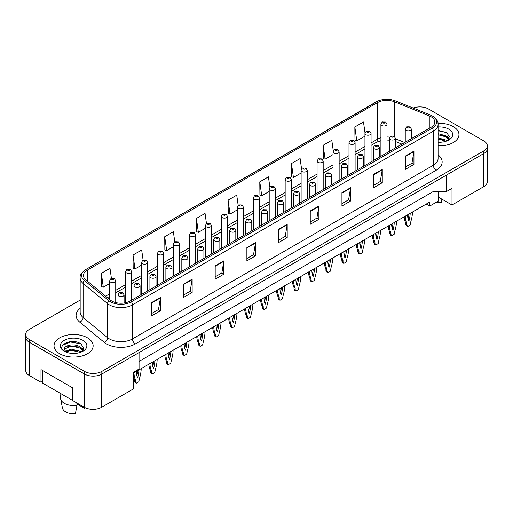 <?xml version="1.0" encoding="UTF-8"?>
<svg xmlns="http://www.w3.org/2000/svg" width="513" height="513" viewBox="0 0 513 513"><rect width="100%" height="100%" fill="white"/><g stroke="black" fill="none" stroke-linecap="round" stroke-linejoin="round"><path stroke-width="0.77" d="M438.314 191.682L438.314 197.082L451.998 204.982L483.682 186.694A12.222 7.054 0 0 0 487.267 181.705L487.267 149.392M25.733 337.984L25.733 370.521A12.222 7.054 0 0 0 29.318 375.51L40.982 382.249L40.982 369.61L72.666 387.899L72.666 400.538L84.331 407.277A12.222 7.054 0 0 0 101.619 407.277L133.303 388.982L133.303 372.355L139.061 369.027L139.061 352.559M40.982 382.249L42.483 381.383M133.303 373.182L429.676 202.071L429.676 206.066L426.22 204.071M139.061 361.376L432.985 191.682L432.985 182.865M432.985 191.682L446.239 191.682L446.239 175.215M26.682 339.984A12.222 7.054 0 0 0 29.318 342.248L84.331 374.015A12.222 7.054 0 0 0 88.262 375.535M446.239 191.682L451.998 188.354L451.998 204.982M438.314 197.082L438.314 201.077L429.676 206.066M453.235 126.602A19.552 11.286 0 0 0 437.987 123.325A19.552 11.286 0 0 1 453.235 126.602A19.552 11.286 0 0 1 458.962 134.586A19.552 11.286 0 0 0 453.235 126.602M87.415 337.81A19.552 11.286 0 0 0 66.106 335.361A19.552 11.286 0 0 0 54.038 345.794A19.552 11.286 0 0 0 59.764 353.778A19.552 11.286 0 0 0 81.073 356.221A19.552 11.286 0 0 0 93.142 345.794A19.552 11.286 0 0 0 87.415 337.81A19.552 11.286 0 0 0 66.106 335.361A19.552 11.286 0 0 0 54.038 345.794A19.552 11.286 0 0 0 59.764 353.778A19.552 11.286 0 0 0 81.073 356.221A19.552 11.286 0 0 0 93.142 345.794A19.552 11.286 0 0 0 87.415 337.81M430.997 116.695A13.037 7.528 180 0 1 434.819 122.017A13.037 7.528 180 0 1 430.997 127.333L130.161 301.022A13.037 7.528 180 0 1 110.263 300.015L85.78 279.829A13.037 7.528 180 0 1 83.427 275.513A13.037 7.528 180 0 1 87.242 270.191L377.594 102.555A13.037 7.528 180 0 1 394.292 101.715L429.259 115.848A13.037 7.528 180 0 1 430.997 116.695M432.299 115.944A14.871 8.586 0 0 0 430.311 114.983L395.343 100.843A14.871 8.586 0 0 0 395.177 100.779A14.871 8.586 0 0 0 378.453 100.779A14.871 8.586 0 0 0 376.298 101.805L85.947 269.44A14.871 8.586 0 0 0 84.279 280.438L108.762 300.624A14.871 8.586 0 0 0 131.456 301.772L432.299 128.083A14.871 8.586 0 0 0 432.299 115.944M80.163 300.086L29.228 329.493A12.222 7.054 0 0 0 25.65 334.482L25.65 337.144A12.222 7.054 0 0 0 29.228 342.133L84.536 374.067A12.222 7.054 0 0 0 101.818 374.067L483.772 153.547A12.222 7.054 0 0 0 487.35 148.558L487.35 145.897A12.222 7.054 0 0 0 483.772 140.908L428.464 108.974A12.222 7.054 0 0 0 413.164 108.051M151.822 302.452L151.822 315.758L160.466 310.769L160.466 297.463L151.822 302.452M151.822 313.398L158.479 309.557L160.428 297.906A3.258 1.879 -120 0 0 160.466 297.463M158.421 309.589L160.466 310.769M183.507 284.164L183.507 297.463L192.151 292.474L192.151 279.175L183.507 284.164M183.507 295.103L190.163 291.262L192.112 279.611A3.258 1.879 -120 0 0 192.151 279.175M190.105 291.294L192.151 292.474M215.191 265.869L215.191 279.175L223.835 274.186L223.835 260.88L215.191 265.869M215.191 276.808L221.847 272.967L223.803 261.322A3.258 1.879 -120 0 0 223.835 260.88M221.789 272.999L223.835 274.186M246.881 247.574L246.881 260.88L255.519 255.891L255.519 242.585L246.881 247.574M246.881 258.52L253.537 254.672L255.487 243.027A3.258 1.879 -120 0 0 255.519 242.585M253.473 254.711L255.519 255.891M405.308 156.106L405.308 169.412L413.946 164.423L413.946 151.117L405.308 156.106M405.308 167.052L411.965 163.211L413.914 151.559A3.258 1.879 -120 0 0 413.946 151.117M411.901 163.243L413.946 164.423M373.618 174.401L373.618 187.707L382.262 182.718L382.262 169.412L373.618 174.401M373.618 185.347L380.274 181.499L382.23 169.854A3.258 1.879 -120 0 0 382.262 169.412M380.216 181.538L382.262 182.718M341.934 192.696L341.934 205.995L350.578 201.006L350.578 187.707L341.934 192.696M341.934 203.635L348.59 199.794L350.539 188.149A3.258 1.879 -120 0 0 350.578 187.707M348.532 199.826L350.578 201.006M310.25 210.984L310.25 224.29L318.894 219.301L318.894 205.995L310.25 210.984M310.25 221.93L316.906 218.089L318.855 206.438A3.258 1.879 -120 0 0 318.894 205.995M316.848 218.121L318.894 219.301M278.565 229.279L278.565 242.585L287.203 237.596L287.203 224.29L278.565 229.279M278.565 240.225L285.222 236.384L287.171 224.732A3.258 1.879 -120 0 0 287.203 224.29M285.164 236.416L287.203 237.596M438.076 145.852A19.552 11.286 0 0 0 458.962 134.586A19.552 11.286 0 0 1 438.076 145.852M25.65 334.482A12.222 7.054 0 0 0 29.228 339.471L84.536 371.406A12.222 7.054 0 0 0 101.818 371.406L483.772 150.886A12.222 7.054 0 0 0 487.35 145.897M179.563 272.499L179.563 243.996A3.052 1.763 180 0 1 177.678 245.624A3.052 1.763 180 0 1 174.349 245.246A3.052 1.763 180 0 1 173.452 243.996L174.67 241.879A2.039 1.225 57.8 0 1 175.76 241.937A1.02 0.59 0 0 0 175.786 242.752A1.02 0.59 0 0 0 177.229 242.752A1.02 0.59 0 0 0 177.229 241.918A1.02 0.59 0 0 0 175.818 241.899A2.039 1.122 -117.9 0 0 174.869 241.764A2.039 1.122 -117.9 0 0 174.779 241.822L173.368 231.741L164.731 236.73L164.865 249.953M143.101 260.117L141.684 250.036L133.04 255.025L133.181 268.248M111.417 278.444L110 268.331L101.356 273.32L101.497 286.543M269.857 187.065L268.427 176.863L259.783 181.852L259.924 195.075M301.561 168.899L300.111 158.568L291.467 163.557L291.608 176.78M333.277 150.816L331.796 140.273L323.152 145.262L323.293 158.485M365.012 132.893L363.48 121.979L354.842 126.968L354.977 140.196M206.47 223.527L205.053 213.446L196.415 218.435L196.55 231.664M238.16 205.277L236.737 195.158L228.099 200.147L228.24 213.37M228.099 200.147L230.048 214.043L237.288 209.868M230.048 214.043L228.099 213.318M259.783 181.852L261.733 195.754L269.203 191.439M261.733 195.754L259.783 195.023M291.467 163.557L293.417 177.46L301.118 173.016M293.417 177.46L291.467 176.728M323.152 145.262L325.107 159.165L333.033 154.586M325.107 159.165L323.152 158.434M354.842 126.968L356.791 140.87L364.948 136.163M356.791 140.87L354.842 140.145M196.415 218.435L198.364 232.338L205.367 228.291M198.364 232.338L196.415 231.607M164.731 236.73L166.68 250.633L173.452 246.721M166.68 250.633L164.731 249.902M133.04 255.025L134.996 268.927L141.537 265.144M134.996 268.927L133.04 268.196M101.356 273.32L103.305 287.216L109.622 283.574M103.305 287.216L101.356 286.491M411.355 138.677L411.355 129.064A3.052 1.763 180 0 1 409.47 130.693A3.052 1.763 180 0 1 406.142 130.315A3.052 1.763 180 0 1 405.244 129.064L406.463 126.942A2.039 1.225 57.8 0 1 407.553 127.006A1.02 0.59 0 0 0 407.579 127.82A1.02 0.59 0 0 0 409.021 127.82A1.02 0.59 0 0 0 409.021 126.987A1.02 0.59 0 0 0 407.611 126.968L408.027 127.23M407.611 126.968A2.039 1.122 -117.9 0 0 406.662 126.833A2.039 1.122 -117.9 0 0 406.572 126.891M408.002 127.564L407.553 127.006M408.015 127.57L408.002 127.243M405.283 216.159A27.093 15.64 120 0 0 406.86 223.681L406.86 225.021L407.668 226.554L410.086 225.156L410.894 221.353A27.093 15.64 120 0 0 412.478 212.004M407.585 214.825A23.829 13.761 120 0 0 408.88 221.193A23.829 13.761 120 0 0 410.169 213.337M404.18 216.794A27.093 15.64 120 0 0 405.712 223.014L405.712 224.361L406.514 225.887L407.668 226.554M408.13 219.057A23.829 13.761 120 0 0 408.957 214.036M406.86 223.681L405.712 223.014M406.86 225.021L405.712 224.361M387.02 152.727L387.02 124.223A3.052 1.763 180 0 1 385.128 125.858A3.052 1.763 180 0 1 381.8 125.473A3.052 1.763 180 0 1 380.909 124.223L382.127 122.107A2.039 1.225 57.8 0 1 383.211 122.165A1.02 0.59 0 0 0 383.243 122.979A1.02 0.59 0 0 0 384.679 122.979A1.02 0.59 0 0 0 384.679 122.145A1.02 0.59 0 0 0 383.275 122.132L384.372 122.562L383.673 122.729L383.211 122.165M383.686 122.735L383.686 122.389M383.275 122.132A2.039 1.122 -117.9 0 0 382.32 121.991A2.039 1.122 -117.9 0 0 382.23 122.049M383.673 122.729L383.66 122.402M395.401 147.891L395.401 138.279A3.052 1.763 180 0 1 393.516 139.908A3.052 1.763 180 0 1 390.181 139.523A3.052 1.763 180 0 1 389.29 138.279L390.508 136.157A2.039 1.225 57.8 0 1 391.592 136.221A1.02 0.59 0 0 0 391.624 137.029A1.02 0.59 0 0 0 393.067 137.029A1.02 0.59 0 0 0 393.067 136.202A1.02 0.59 0 0 0 391.656 136.182L392.067 136.445M391.656 136.182A2.039 1.122 -117.9 0 0 390.701 136.048A2.039 1.122 -117.9 0 0 390.611 136.105M392.041 136.772L391.592 136.221M392.054 136.785L392.041 136.458M389.322 225.374A27.093 15.64 120 0 0 390.906 232.896L390.906 234.236L391.708 235.768L394.131 234.37L394.939 230.568A27.093 15.64 120 0 0 396.517 221.218M391.624 224.04A23.829 13.761 120 0 0 392.92 230.408A23.829 13.761 120 0 0 394.215 222.546M388.226 226.002A27.093 15.64 120 0 0 389.752 232.229L389.752 233.569L390.56 235.101L391.708 235.768M392.169 228.272A23.829 13.761 120 0 0 392.996 223.251M390.906 232.896L389.752 232.229M390.906 234.236L389.752 233.569M379.44 157.106L379.44 147.494A3.052 1.763 180 0 1 377.555 149.123A3.052 1.763 180 0 1 374.227 148.738A3.052 1.763 180 0 1 373.329 147.494L374.548 145.371A2.039 1.225 57.8 0 1 375.638 145.429A1.02 0.59 0 0 0 375.663 146.243A1.02 0.59 0 0 0 377.106 146.243A1.02 0.59 0 0 0 377.106 145.416A1.02 0.59 0 0 0 375.696 145.397L376.792 145.827L376.1 145.993L375.638 145.429M376.112 146L376.112 145.654M375.696 145.397A2.039 1.122 -117.9 0 0 374.746 145.256A2.039 1.122 -117.9 0 0 374.657 145.314M376.1 145.993L376.087 145.673M373.361 234.582A27.093 15.64 120 0 0 374.945 242.11L374.945 243.451L375.753 244.983L378.171 243.585L378.979 239.776A27.093 15.64 120 0 0 380.563 230.433M375.67 233.255A23.829 13.761 120 0 0 376.965 239.622A23.829 13.761 120 0 0 378.254 231.761M372.265 235.217A27.093 15.64 120 0 0 373.791 241.443L373.791 242.784L374.599 244.316L375.753 244.983M376.215 237.487A23.829 13.761 120 0 0 377.042 232.46M374.945 242.11L373.791 241.443M374.945 243.451L373.791 242.784M363.486 166.315L363.486 156.702A3.052 1.763 180 0 1 361.594 158.337A3.052 1.763 180 0 1 358.266 157.953A3.052 1.763 180 0 1 357.375 156.702L358.593 154.586A2.039 1.225 57.8 0 1 359.677 154.644A1.02 0.59 0 0 0 359.709 155.458A1.02 0.59 0 0 0 361.146 155.458A1.02 0.59 0 0 0 361.146 154.625A1.02 0.59 0 0 0 359.741 154.612L360.838 155.041L360.139 155.208L359.677 154.644M360.152 155.215L360.152 154.868M359.741 154.612A2.039 1.122 -117.9 0 0 358.786 154.471A2.039 1.122 -117.9 0 0 358.696 154.528M360.139 155.208L360.126 154.881M357.407 243.797A27.093 15.64 120 0 0 358.991 251.319L358.991 252.665L359.793 254.191L362.216 252.794L363.018 248.991A27.093 15.64 120 0 0 364.602 239.642M359.709 242.469A23.829 13.761 120 0 0 361.005 248.831A23.829 13.761 120 0 0 362.3 240.975M356.311 244.432A27.093 15.64 120 0 0 357.837 250.658L357.837 251.998L358.645 253.531L359.793 254.191M360.254 246.702A23.829 13.761 120 0 0 361.081 241.674M358.991 251.319L357.837 250.658M358.991 252.665L357.837 251.998M347.525 175.529L347.525 165.917A3.052 1.763 180 0 1 345.64 167.546A3.052 1.763 180 0 1 342.312 167.167A3.052 1.763 180 0 1 341.414 165.917L342.633 163.801A2.039 1.225 57.8 0 1 343.716 163.859A1.02 0.59 0 0 0 343.748 164.673A1.02 0.59 0 0 0 345.191 164.673A1.02 0.59 0 0 0 345.191 163.839A1.02 0.59 0 0 0 343.781 163.82L344.197 164.083M343.781 163.82A2.039 1.122 -117.9 0 0 342.831 163.685A2.039 1.122 -117.9 0 0 342.742 163.743M344.172 164.416L343.716 163.859M344.185 164.423L344.172 164.096M341.446 253.012A27.093 15.64 120 0 0 343.03 260.533L343.03 261.874L343.838 263.406L346.256 262.008L347.064 258.206A27.093 15.64 120 0 0 348.641 248.856M343.755 251.678A23.829 13.761 120 0 0 345.044 258.045A23.829 13.761 120 0 0 346.339 250.19M340.35 253.646A27.093 15.64 120 0 0 341.876 259.867L341.876 261.213L342.684 262.739L343.838 263.406M344.3 255.916A23.829 13.761 120 0 0 345.127 250.889M343.03 260.533L341.876 259.867M343.03 261.874L341.876 261.213M438.076 142.107L440.289 142.242M438.076 137.882L445.925 140.017L447.003 140.883M438.076 138.94L446.118 141.21M438.076 133.662L445.925 135.791L448.567 139.446M438.076 134.714L445.925 136.849L448.362 139.722M438.076 142.216A13.28 7.669 0 0 0 448.804 140.011A13.28 7.669 0 0 0 448.804 129.167A13.28 7.669 0 0 0 438.076 126.955M447.317 140.748L449.394 136.663L446.765 132.7L438.076 130.321M438.076 130.732L446.586 132.578M438.076 134.957L443.642 135.682M447.657 137.401L449.106 138.465M438.076 139.183L443.642 139.908M446.554 136.259L449.247 138.061M436.172 202.314A11.203 6.47 0 0 0 441.244 202.5L441.873 199.14M60.842 393.644L60.566 397.716A13.037 7.528 0 0 0 60.637 398.87L62.458 408.059A11.203 6.47 0 0 0 65.67 411.901A11.203 6.47 0 0 0 75.424 413.709L76.963 405.283L76.835 402.949M60.637 398.87A13.037 7.528 0 0 0 64.369 403.333A13.037 7.528 0 0 0 76.963 405.283M71.365 353.354L74.468 353.444M65.273 351.405L71.204 349.141L80.099 351.219L81.176 352.085M65.818 351.976L71.204 350.199L80.297 352.412M64.382 349.173L65.901 352.046M64.394 349.43C63.445 345.345 74.661 342.934 80.099 347L82.747 350.655M64.439 349.712L64.696 349.026L71.204 345.974L80.099 348.051L82.535 350.924M81.496 351.956L83.574 347.872L80.939 343.902C71.634 337.208 55.051 346.025 64.625 351.443L65.1 351.732M82.984 340.369A13.28 7.669 0 0 0 64.196 340.369A13.28 7.669 0 0 0 64.196 351.213A13.28 7.669 0 0 0 82.984 351.213A13.28 7.669 0 0 0 82.984 340.369M76.886 403.911L84.639 408.386A11.203 6.47 0 0 0 84.722 408.059L84.825 407.54M84.799 407.534L84.639 408.386M66.106 352.316L64.42 349.597M62.682 345.23L70.48 342.036L80.759 343.787M67.556 346.788L70.48 346.262L77.822 346.891M81.836 348.603L83.286 349.667M67.556 351.014L70.48 350.482L77.822 351.116M80.733 347.468L83.427 349.263M72.666 400.473L42.483 383.044L42.483 370.469M371.059 161.941L371.059 133.438A3.052 1.763 180 0 1 369.174 135.066A3.052 1.763 180 0 1 365.846 134.688A3.052 1.763 180 0 1 364.948 133.438L366.167 131.322A2.039 1.225 57.8 0 1 367.25 131.379A1.02 0.59 0 0 0 367.282 132.194A1.02 0.59 0 0 0 368.725 132.194A1.02 0.59 0 0 0 368.725 131.36A1.02 0.59 0 0 0 367.314 131.341L367.731 131.604M367.314 131.341A2.039 1.122 -117.9 0 0 366.365 131.206A2.039 1.122 -117.9 0 0 366.276 131.264M367.706 131.937L367.25 131.379M367.718 131.944L367.706 131.617M355.099 171.156L355.099 142.652A3.052 1.763 180 0 1 353.213 144.281A3.052 1.763 180 0 1 349.885 143.903A3.052 1.763 180 0 1 348.987 142.652L350.212 140.53A2.039 1.225 57.8 0 1 351.296 140.594A1.02 0.59 0 0 0 351.328 141.402A1.02 0.59 0 0 0 352.764 141.402A1.02 0.59 0 0 0 352.764 140.575A1.02 0.59 0 0 0 351.36 140.556L352.45 140.992L351.758 141.158L351.296 140.594M351.36 140.556A2.039 1.122 -117.9 0 0 350.405 140.421A2.039 1.122 -117.9 0 0 350.315 140.479M339.144 180.371L339.144 151.867A3.052 1.763 180 0 1 337.259 153.496A3.052 1.763 180 0 1 333.925 153.111A3.052 1.763 180 0 1 333.033 151.867L334.252 149.745A2.039 1.225 57.8 0 1 335.335 149.802A1.02 0.59 0 0 0 335.367 150.617A1.02 0.59 0 0 0 336.81 150.617A1.02 0.59 0 0 0 336.81 149.79A1.02 0.59 0 0 0 335.399 149.77L336.496 150.2L335.797 150.367L335.335 149.802M335.81 150.373L335.81 150.027M335.399 149.77A2.039 1.122 -117.9 0 0 334.45 149.629A2.039 1.122 -117.9 0 0 334.361 149.687M335.797 150.367L335.791 150.046M331.565 184.744L331.565 175.132A3.052 1.763 180 0 1 329.679 176.761A3.052 1.763 180 0 1 326.351 176.376A3.052 1.763 180 0 1 325.46 175.132L326.678 173.009A2.039 1.225 57.8 0 1 327.762 173.073A1.02 0.59 0 0 0 327.794 173.881A1.02 0.59 0 0 0 329.231 173.881A1.02 0.59 0 0 0 329.231 173.054A1.02 0.59 0 0 0 327.826 173.035L328.923 173.471L328.224 173.638L327.762 173.073M327.826 173.035A2.039 1.122 -117.9 0 0 326.871 172.9A2.039 1.122 -117.9 0 0 326.781 172.958M325.492 262.226A27.093 15.64 120 0 0 327.07 269.748L327.07 271.088L327.878 272.621L330.301 271.223L331.103 267.42A27.093 15.64 120 0 0 332.687 258.071M327.794 260.893A23.829 13.761 120 0 0 329.09 267.26A23.829 13.761 120 0 0 330.378 259.398M324.389 262.861A27.093 15.64 120 0 0 325.922 269.081L325.922 270.428L326.723 271.954L327.878 272.621M328.339 265.125A23.829 13.761 120 0 0 329.166 260.104M327.07 269.748L325.922 269.081M327.07 271.088L325.922 270.428M315.61 193.959L315.61 184.347A3.052 1.763 180 0 1 313.725 185.975A3.052 1.763 180 0 1 310.397 185.591A3.052 1.763 180 0 1 309.499 184.347L310.718 182.224A2.039 1.225 57.8 0 1 311.801 182.282A1.02 0.59 0 0 0 311.833 183.096A1.02 0.59 0 0 0 313.276 183.096A1.02 0.59 0 0 0 313.276 182.269A1.02 0.59 0 0 0 311.866 182.25L312.962 182.679L312.263 182.846L311.801 182.282M312.276 182.852L312.276 182.506M311.866 182.25A2.039 1.122 -117.9 0 0 310.916 182.109A2.039 1.122 -117.9 0 0 310.827 182.166M312.263 182.846L312.257 182.525M309.531 271.435A27.093 15.64 120 0 0 311.115 278.963L311.115 280.303L311.917 281.836L314.341 280.438L315.149 276.629A27.093 15.64 120 0 0 316.726 267.286M311.84 270.107A23.829 13.761 120 0 0 313.129 276.475A23.829 13.761 120 0 0 314.424 268.613M308.435 272.07A27.093 15.64 120 0 0 309.961 278.296L309.961 279.636L310.769 281.169L311.917 281.836M312.379 274.34A23.829 13.761 120 0 0 313.212 269.312M311.115 278.963L309.961 278.296M311.115 280.303L309.961 279.636M299.65 203.167L299.65 193.555A3.052 1.763 180 0 1 297.764 195.19A3.052 1.763 180 0 1 294.436 194.805A3.052 1.763 180 0 1 293.539 193.555L294.757 191.439A2.039 1.225 57.8 0 1 295.847 191.496A1.02 0.59 0 0 0 295.879 192.311A1.02 0.59 0 0 0 297.316 192.311A1.02 0.59 0 0 0 297.316 191.477A1.02 0.59 0 0 0 295.911 191.464L296.322 191.721M295.911 191.464A2.039 1.122 -117.9 0 0 294.956 191.323A2.039 1.122 -117.9 0 0 294.866 191.381M296.296 192.054L295.847 191.496M296.309 192.061L296.296 191.734M293.577 280.649A27.093 15.64 120 0 0 295.155 288.171L295.155 289.518L295.963 291.044L298.38 289.646L299.188 285.844A27.093 15.64 120 0 0 300.772 276.494M295.879 279.322A23.829 13.761 120 0 0 297.174 285.683A23.829 13.761 120 0 0 298.463 277.828M292.474 281.284A27.093 15.64 120 0 0 294.007 287.511L294.007 288.851L294.808 290.384L295.963 291.044M296.424 283.554A23.829 13.761 120 0 0 297.251 278.527M295.155 288.171L294.007 287.511M295.155 289.518L294.007 288.851M323.184 189.579L323.184 161.082A3.052 1.763 180 0 1 321.298 162.711A3.052 1.763 180 0 1 317.97 162.326A3.052 1.763 180 0 1 317.072 161.082L318.291 158.959A2.039 1.225 57.8 0 1 319.381 159.017A1.02 0.59 0 0 0 319.413 159.832A1.02 0.59 0 0 0 320.849 159.832A1.02 0.59 0 0 0 320.849 158.998A1.02 0.59 0 0 0 319.445 158.985L319.856 159.242M319.445 158.985A2.039 1.122 -117.9 0 0 318.49 158.844A2.039 1.122 -117.9 0 0 318.4 158.902M319.83 159.575L319.381 159.017M319.843 159.581L319.83 159.254M307.229 198.794L307.229 170.29A3.052 1.763 180 0 1 305.344 171.919A3.052 1.763 180 0 1 302.01 171.541A3.052 1.763 180 0 1 301.118 170.29L302.337 168.174A2.039 1.225 57.8 0 1 303.42 168.232A1.02 0.59 0 0 0 303.452 169.046A1.02 0.59 0 0 0 304.895 169.046A1.02 0.59 0 0 0 304.895 168.213A1.02 0.59 0 0 0 303.484 168.193L303.895 168.456M303.484 168.193A2.039 1.122 -117.9 0 0 302.529 168.059A2.039 1.122 -117.9 0 0 302.439 168.117M303.869 168.79L303.42 168.232M303.882 168.796L303.869 168.469M291.269 208.009L291.269 179.505A3.052 1.763 180 0 1 289.383 181.134A3.052 1.763 180 0 1 286.055 180.756A3.052 1.763 180 0 1 285.157 179.505L286.376 177.383A2.039 1.225 57.8 0 1 287.466 177.447A1.02 0.59 0 0 0 287.492 178.261A1.02 0.59 0 0 0 288.934 178.261A1.02 0.59 0 0 0 288.934 177.427A1.02 0.59 0 0 0 287.524 177.408L288.62 177.844L287.928 178.011L287.466 177.447M287.94 178.017L287.94 177.671M287.524 177.408A2.039 1.122 -117.9 0 0 286.575 177.274A2.039 1.122 -117.9 0 0 286.485 177.331M287.928 178.011L287.915 177.684M283.695 212.382L283.695 202.77A3.052 1.763 180 0 1 281.81 204.398A3.052 1.763 180 0 1 278.476 204.02A3.052 1.763 180 0 1 277.584 202.77L278.803 200.654A2.039 1.225 57.8 0 1 279.886 200.711A1.02 0.59 0 0 0 279.918 201.526A1.02 0.59 0 0 0 281.361 201.526A1.02 0.59 0 0 0 281.361 200.692A1.02 0.59 0 0 0 279.951 200.673L280.361 200.936M279.951 200.673A2.039 1.122 -117.9 0 0 278.995 200.538A2.039 1.122 -117.9 0 0 278.905 200.596M280.335 201.269L279.886 200.711M280.348 201.276L280.335 200.949M277.616 289.864A27.093 15.64 120 0 0 279.2 297.386L279.2 298.733L280.002 300.259L282.426 298.861L283.234 295.058A27.093 15.64 120 0 0 284.811 285.709M279.918 288.53A23.829 13.761 120 0 0 281.214 294.898A23.829 13.761 120 0 0 282.509 287.043M276.52 290.499A27.093 15.64 120 0 0 278.046 296.719L278.046 298.066L278.854 299.592L280.002 300.259M280.464 292.769A23.829 13.761 120 0 0 281.297 287.742M279.2 297.386L278.046 296.719M279.2 298.733L278.046 298.066M267.735 221.597L267.735 211.984A3.052 1.763 180 0 1 265.849 213.613A3.052 1.763 180 0 1 262.521 213.235A3.052 1.763 180 0 1 261.624 211.984L262.842 209.862A2.039 1.225 57.8 0 1 263.932 209.926A1.02 0.59 0 0 0 263.958 210.734A1.02 0.59 0 0 0 265.401 210.734A1.02 0.59 0 0 0 265.401 209.907A1.02 0.59 0 0 0 263.99 209.888L265.086 210.324L264.394 210.49L263.932 209.926M264.407 210.497L264.407 210.15M263.99 209.888A2.039 1.122 -117.9 0 0 263.041 209.753A2.039 1.122 -117.9 0 0 262.951 209.811M264.394 210.49L264.381 210.163M261.656 299.079A27.093 15.64 120 0 0 263.24 306.601L263.24 307.941L264.048 309.474L266.465 308.076L267.273 304.273A27.093 15.64 120 0 0 268.857 294.924M263.964 297.745A23.829 13.761 120 0 0 265.259 304.113A23.829 13.761 120 0 0 266.548 296.251M260.559 299.714A27.093 15.64 120 0 0 262.085 305.934L262.085 307.281L262.893 308.807L264.048 309.474M264.509 301.977A23.829 13.761 120 0 0 265.336 296.956M263.24 306.601L262.085 305.934M263.24 307.941L262.085 307.281M251.78 230.812L251.78 221.199A3.052 1.763 180 0 1 249.889 222.828A3.052 1.763 180 0 1 246.561 222.443A3.052 1.763 180 0 1 245.669 221.199L246.888 219.077A2.039 1.225 57.8 0 1 247.971 219.134A1.02 0.59 0 0 0 248.003 219.949A1.02 0.59 0 0 0 249.44 219.949A1.02 0.59 0 0 0 249.44 219.122A1.02 0.59 0 0 0 248.036 219.102L249.132 219.532L248.433 219.699L247.971 219.134M248.446 219.705L248.446 219.359M248.036 219.102A2.039 1.122 -117.9 0 0 247.08 218.961A2.039 1.122 -117.9 0 0 246.99 219.019M248.433 219.699L248.42 219.378M245.701 308.287A27.093 15.64 120 0 0 247.285 315.816L247.285 317.156L248.087 318.688L250.511 317.291L251.312 313.488A27.093 15.64 120 0 0 252.896 304.138M248.003 306.96A23.829 13.761 120 0 0 249.299 313.328A23.829 13.761 120 0 0 250.594 305.466M244.605 308.922A27.093 15.64 120 0 0 246.131 315.149L246.131 316.489L246.939 318.022L248.087 318.688M248.549 311.192A23.829 13.761 120 0 0 249.376 306.165M247.285 315.816L246.131 315.149M247.285 317.156L246.131 316.489M235.82 240.02L235.82 230.414A3.052 1.763 180 0 1 233.934 232.043A3.052 1.763 180 0 1 230.606 231.658A3.052 1.763 180 0 1 229.709 230.414L230.927 228.291A2.039 1.225 57.8 0 1 232.017 228.349A1.02 0.59 0 0 0 232.043 229.164A1.02 0.59 0 0 0 233.486 229.164A1.02 0.59 0 0 0 233.486 228.33A1.02 0.59 0 0 0 232.075 228.317L232.492 228.574M232.075 228.317A2.039 1.122 -117.9 0 0 231.126 228.176A2.039 1.122 -117.9 0 0 231.036 228.234M232.466 228.907L232.017 228.349M232.479 228.913L232.466 228.586M229.741 317.502A27.093 15.64 120 0 0 231.325 325.024L231.325 326.371L232.132 327.897L234.55 326.505L235.358 322.696A27.093 15.64 120 0 0 236.942 313.347M232.049 316.175A23.829 13.761 120 0 0 233.338 322.536A23.829 13.761 120 0 0 234.633 314.681M228.644 318.137A27.093 15.64 120 0 0 230.17 324.363L230.17 325.704L230.978 327.236L232.132 327.897M232.594 320.407A23.829 13.761 120 0 0 233.421 315.38M231.325 325.024L230.17 324.363M231.325 326.371L230.17 325.704M219.859 249.235L219.859 239.622A3.052 1.763 180 0 1 217.974 241.251A3.052 1.763 180 0 1 214.646 240.873A3.052 1.763 180 0 1 213.754 239.622L214.973 237.506A2.039 1.225 57.8 0 1 216.056 237.564A1.02 0.59 0 0 0 216.088 238.378A1.02 0.59 0 0 0 217.525 238.378A1.02 0.59 0 0 0 217.525 237.545A1.02 0.59 0 0 0 216.12 237.525L216.531 237.788M216.12 237.525A2.039 1.122 -117.9 0 0 215.165 237.391A2.039 1.122 -117.9 0 0 215.075 237.448M216.505 237.801L216.056 237.564M213.786 326.717A27.093 15.64 120 0 0 215.364 334.239L215.364 335.585L216.172 337.112L218.596 335.714L219.397 331.911A27.093 15.64 120 0 0 220.981 322.562M216.088 325.383A23.829 13.761 120 0 0 217.384 331.751A23.829 13.761 120 0 0 218.679 323.895M212.69 327.352A27.093 15.64 120 0 0 214.216 333.572L214.216 334.918L215.018 336.445L216.172 337.112M216.633 329.622A23.829 13.761 120 0 0 217.461 324.594M215.364 334.239L214.216 333.572M215.364 335.585L214.216 334.918M275.314 217.223L275.314 188.72A3.052 1.763 180 0 1 273.423 190.349A3.052 1.763 180 0 1 270.094 189.964A3.052 1.763 180 0 1 269.203 188.72L270.422 186.597A2.039 1.225 57.8 0 1 271.505 186.661A1.02 0.59 0 0 0 271.537 187.469A1.02 0.59 0 0 0 272.974 187.469A1.02 0.59 0 0 0 272.974 186.642A1.02 0.59 0 0 0 271.569 186.623L272.666 187.053L271.967 187.219L271.505 186.661M271.98 187.226L271.98 186.879M271.569 186.623A2.039 1.122 -117.9 0 0 270.614 186.482A2.039 1.122 -117.9 0 0 270.524 186.54M271.967 187.219L271.954 186.899M259.354 226.438L259.354 197.935A3.052 1.763 180 0 1 257.468 199.563A3.052 1.763 180 0 1 254.14 199.179A3.052 1.763 180 0 1 253.242 197.935L254.461 195.812A2.039 1.225 57.8 0 1 255.545 195.87A1.02 0.59 0 0 0 255.577 196.684A1.02 0.59 0 0 0 257.019 196.684A1.02 0.59 0 0 0 257.019 195.851A1.02 0.59 0 0 0 255.609 195.838L256.025 196.094M255.609 195.838A2.039 1.122 -117.9 0 0 254.66 195.697A2.039 1.122 -117.9 0 0 254.57 195.754M256 196.428L255.545 195.87M256.013 196.434L256 196.107M243.393 235.647L243.393 207.143A3.052 1.763 180 0 1 241.508 208.772A3.052 1.763 180 0 1 238.179 208.393A3.052 1.763 180 0 1 237.288 207.143L238.507 205.027A2.039 1.225 57.8 0 1 239.59 205.085A1.02 0.59 0 0 0 239.622 205.899A1.02 0.59 0 0 0 241.059 205.899A1.02 0.59 0 0 0 241.059 205.065A1.02 0.59 0 0 0 239.654 205.046L240.065 205.309M239.654 205.046A2.039 1.122 -117.9 0 0 238.699 204.911A2.039 1.122 -117.9 0 0 238.609 204.969M240.039 205.322L239.59 205.085M227.439 244.861L227.439 216.358A3.052 1.763 180 0 1 225.553 217.987A3.052 1.763 180 0 1 222.225 217.608A3.052 1.763 180 0 1 221.327 216.358L222.546 214.235A2.039 1.225 57.8 0 1 223.63 214.299A1.02 0.59 0 0 0 223.662 215.114A1.02 0.59 0 0 0 225.104 215.114A1.02 0.59 0 0 0 225.104 214.28A1.02 0.59 0 0 0 223.694 214.261L224.79 214.697L224.098 214.864L223.63 214.299M224.11 214.87L224.11 214.524M223.694 214.261A2.039 1.122 -117.9 0 0 222.745 214.126A2.039 1.122 -117.9 0 0 222.655 214.184M224.098 214.864L224.085 214.537M211.478 254.076L211.478 225.573A3.052 1.763 180 0 1 209.593 227.201A3.052 1.763 180 0 1 206.264 226.817A3.052 1.763 180 0 1 205.367 225.573L206.585 223.45A2.039 1.225 57.8 0 1 207.675 223.514A1.02 0.59 0 0 0 207.707 224.322A1.02 0.59 0 0 0 209.144 224.322A1.02 0.59 0 0 0 209.144 223.495A1.02 0.59 0 0 0 207.739 223.476L208.15 223.732M207.739 223.476A2.039 1.122 -117.9 0 0 206.784 223.335A2.039 1.122 -117.9 0 0 206.694 223.392M208.124 224.066L207.675 223.514M208.137 224.072L208.124 223.751M203.905 258.449L203.905 248.837A3.052 1.763 180 0 1 202.019 250.466A3.052 1.763 180 0 1 198.691 250.088A3.052 1.763 180 0 1 197.794 248.837L199.012 246.715A2.039 1.225 57.8 0 1 200.096 246.779A1.02 0.59 0 0 0 200.128 247.593A1.02 0.59 0 0 0 201.571 247.593A1.02 0.59 0 0 0 201.571 246.759A1.02 0.59 0 0 0 200.16 246.74L201.256 247.176L200.564 247.343L200.096 246.779M200.577 247.349L200.577 247.003M200.16 246.74A2.039 1.122 -117.9 0 0 199.211 246.606A2.039 1.122 -117.9 0 0 199.121 246.663M200.564 247.343L200.551 247.016M197.826 335.932A27.093 15.64 120 0 0 199.41 343.454L199.41 344.794L200.217 346.326L202.635 344.928L203.443 341.126A27.093 15.64 120 0 0 205.02 331.776M200.134 334.598A23.829 13.761 120 0 0 201.423 340.965A23.829 13.761 120 0 0 202.718 333.104M196.729 336.566A27.093 15.64 120 0 0 198.255 342.787L198.255 344.133L199.063 345.659L200.217 346.326M200.679 338.83A23.829 13.761 120 0 0 201.506 333.809M199.41 343.454L198.255 342.787M199.41 344.794L198.255 344.133M187.944 267.664L187.944 258.052A3.052 1.763 180 0 1 186.059 259.681A3.052 1.763 180 0 1 182.731 259.296A3.052 1.763 180 0 1 181.833 258.052L183.051 255.929A2.039 1.225 57.8 0 1 184.141 255.993A1.02 0.59 0 0 0 184.173 256.801A1.02 0.59 0 0 0 185.61 256.801A1.02 0.59 0 0 0 185.61 255.974A1.02 0.59 0 0 0 184.205 255.955L184.616 256.211M184.205 255.955A2.039 1.122 -117.9 0 0 183.25 255.814A2.039 1.122 -117.9 0 0 183.16 255.872M184.59 256.545L184.141 255.993M184.603 256.551L184.59 256.231M181.871 345.14A27.093 15.64 120 0 0 183.449 352.668L183.449 354.008L184.257 355.541L186.681 354.143L187.482 350.341A27.093 15.64 120 0 0 189.066 340.991M184.173 343.813A23.829 13.761 120 0 0 185.469 350.18A23.829 13.761 120 0 0 186.758 342.318M180.768 345.775A27.093 15.64 120 0 0 182.301 352.001L182.301 353.342L183.103 354.874L184.257 355.541M184.718 348.045A23.829 13.761 120 0 0 185.546 343.017M183.449 352.668L182.301 352.001M183.449 354.008L182.301 353.342M171.99 276.873L171.99 267.267A3.052 1.763 180 0 1 170.104 268.895A3.052 1.763 180 0 1 166.77 268.511A3.052 1.763 180 0 1 165.879 267.267L167.097 265.144A2.039 1.225 57.8 0 1 168.181 265.202A1.02 0.59 0 0 0 168.213 266.016A1.02 0.59 0 0 0 169.656 266.016A1.02 0.59 0 0 0 169.656 265.183A1.02 0.59 0 0 0 168.245 265.17L168.655 265.426M168.245 265.17A2.039 1.122 -117.9 0 0 167.296 265.029A2.039 1.122 -117.9 0 0 167.206 265.086M168.636 265.439L168.181 265.202M165.911 354.355A27.093 15.64 120 0 0 167.494 361.877L167.494 363.223L168.296 364.749L170.72 363.358L171.528 359.549A27.093 15.64 120 0 0 173.105 350.199M168.219 353.027A23.829 13.761 120 0 0 169.508 359.389A23.829 13.761 120 0 0 170.803 351.533M164.814 354.99A27.093 15.64 120 0 0 166.34 361.216L166.34 362.556L167.148 364.089L168.296 364.749M168.758 357.26A23.829 13.761 120 0 0 169.591 352.232M167.494 361.877L166.34 361.216M167.494 363.223L166.34 362.556M156.029 286.087L156.029 276.475A3.052 1.763 180 0 1 154.144 278.104A3.052 1.763 180 0 1 150.816 277.725A3.052 1.763 180 0 1 149.918 276.475L151.136 274.359A2.039 1.225 57.8 0 1 152.226 274.417A1.02 0.59 0 0 0 152.252 275.231A1.02 0.59 0 0 0 153.695 275.231A1.02 0.59 0 0 0 153.695 274.397A1.02 0.59 0 0 0 152.284 274.378L153.381 274.814L152.688 274.981L152.226 274.417M152.701 274.987L152.701 274.641M152.284 274.378A2.039 1.122 -117.9 0 0 151.335 274.243A2.039 1.122 -117.9 0 0 151.245 274.301M152.688 274.981L152.675 274.654M149.956 363.57A27.093 15.64 120 0 0 151.534 371.091L151.534 372.438L152.342 373.964L154.759 372.566L155.567 368.764A27.093 15.64 120 0 0 157.151 359.414M152.258 362.236A23.829 13.761 120 0 0 153.554 368.603A23.829 13.761 120 0 0 154.843 360.748M148.853 364.204A27.093 15.64 120 0 0 150.386 370.424L150.386 371.771L151.188 373.304L152.342 373.964M152.803 366.474A23.829 13.761 120 0 0 153.631 361.447M151.534 371.091L150.386 370.424M151.534 372.438L150.386 371.771M140.075 295.302L140.075 285.69A3.052 1.763 180 0 1 138.189 287.318A3.052 1.763 180 0 1 134.855 286.94A3.052 1.763 180 0 1 133.964 285.69L135.182 283.567A2.039 1.225 57.8 0 1 136.266 283.631A1.02 0.59 0 0 0 136.298 284.446A1.02 0.59 0 0 0 137.74 284.446A1.02 0.59 0 0 0 137.74 283.612A1.02 0.59 0 0 0 136.33 283.593L137.426 284.029L136.727 284.196L136.266 283.631M136.74 284.202L136.74 283.856M136.33 283.593A2.039 1.122 -117.9 0 0 135.374 283.458A2.039 1.122 -117.9 0 0 135.285 283.516M136.727 284.196L136.714 283.869M133.996 372.784A27.093 15.64 120 0 0 135.579 380.306L135.579 381.646L136.381 383.179L138.805 381.781L139.613 377.978A27.093 15.64 120 0 0 141.19 368.629M136.298 371.45A23.829 13.761 120 0 0 137.593 377.818A23.829 13.761 120 0 0 138.888 369.956M133.303 376.305A27.093 15.64 120 0 0 134.425 379.639L134.425 380.986L135.233 382.512L136.381 383.179M136.843 375.683A23.829 13.761 120 0 0 137.67 370.662M135.579 380.306L134.425 379.639M135.579 381.646L134.425 380.986M124.114 303.003L124.114 294.904A3.052 1.763 180 0 1 122.229 296.533A3.052 1.763 180 0 1 118.901 296.148A3.052 1.763 180 0 1 118.003 294.904L119.221 292.782A2.039 1.225 57.8 0 1 120.311 292.846A1.02 0.59 0 0 0 120.337 293.654A1.02 0.59 0 0 0 121.78 293.654A1.02 0.59 0 0 0 121.78 292.827A1.02 0.59 0 0 0 120.369 292.808L120.786 293.064M120.369 292.808A2.039 1.122 -117.9 0 0 119.42 292.666A2.039 1.122 -117.9 0 0 119.33 292.724M120.76 293.398L120.311 292.846M120.773 293.404L120.76 293.083M195.524 263.291L195.524 234.787A3.052 1.763 180 0 1 193.638 236.416A3.052 1.763 180 0 1 190.304 236.031A3.052 1.763 180 0 1 189.412 234.787L190.631 232.665A2.039 1.225 57.8 0 1 191.715 232.722A1.02 0.59 0 0 0 191.747 233.537A1.02 0.59 0 0 0 193.189 233.537A1.02 0.59 0 0 0 193.189 232.703A1.02 0.59 0 0 0 191.779 232.69L192.189 232.947M191.779 232.69A2.039 1.122 -117.9 0 0 190.823 232.549A2.039 1.122 -117.9 0 0 190.733 232.607M192.163 233.28L191.715 232.722M192.176 233.287L192.163 232.96M176.235 242.508L176.799 242.168L176.222 242.502L175.76 241.937M175.818 241.899L176.235 242.162M176.222 242.502L176.209 242.174M163.609 281.714L163.609 253.21A3.052 1.763 180 0 1 161.723 254.839A3.052 1.763 180 0 1 158.389 254.461A3.052 1.763 180 0 1 157.497 253.21L158.716 251.088A2.039 1.225 57.8 0 1 159.799 251.152A1.02 0.59 0 0 0 159.832 251.966A1.02 0.59 0 0 0 161.268 251.966A1.02 0.59 0 0 0 161.268 251.133A1.02 0.59 0 0 0 159.864 251.114L160.96 251.55L160.261 251.716L159.799 251.152M160.274 251.723L160.274 251.376M159.864 251.114A2.039 1.122 -117.9 0 0 158.908 250.979A2.039 1.122 -117.9 0 0 158.818 251.037M160.261 251.716L160.248 251.389M147.648 290.929L147.648 262.425A3.052 1.763 180 0 1 145.763 264.054A3.052 1.763 180 0 1 142.434 263.669A3.052 1.763 180 0 1 141.537 262.425L142.755 260.303A2.039 1.225 57.8 0 1 143.845 260.367A1.02 0.59 0 0 0 143.871 261.175A1.02 0.59 0 0 0 145.314 261.175A1.02 0.59 0 0 0 145.314 260.347A1.02 0.59 0 0 0 143.903 260.328L144.32 260.585M143.903 260.328A2.039 1.122 -117.9 0 0 142.954 260.194A2.039 1.122 -117.9 0 0 142.864 260.251M144.294 260.918L143.845 260.367M144.307 260.925L144.294 260.604M131.694 300.143L131.694 271.64A3.052 1.763 180 0 1 129.802 273.269A3.052 1.763 180 0 1 126.474 272.884A3.052 1.763 180 0 1 125.582 271.64L126.801 269.517A2.039 1.225 57.8 0 1 127.884 269.575A1.02 0.59 0 0 0 127.917 270.389A1.02 0.59 0 0 0 129.353 270.389A1.02 0.59 0 0 0 129.353 269.556A1.02 0.59 0 0 0 127.949 269.543L129.045 269.973L128.346 270.139L127.884 269.575M127.949 269.543A2.039 1.122 -117.9 0 0 126.993 269.402A2.039 1.122 -117.9 0 0 126.903 269.46M115.733 302.599L115.733 280.848A3.052 1.763 180 0 1 113.848 282.483A3.052 1.763 180 0 1 110.519 282.099A3.052 1.763 180 0 1 109.622 280.848L110.84 278.732A2.039 1.225 57.8 0 1 111.924 278.79A1.02 0.59 0 0 0 111.956 279.604A1.02 0.59 0 0 0 113.399 279.604A1.02 0.59 0 0 0 113.399 278.771A1.02 0.59 0 0 0 111.988 278.751L113.084 279.187L112.392 279.354L111.924 278.79M112.405 279.361L112.405 279.014M111.988 278.751A2.039 1.122 -117.9 0 0 111.039 278.617A2.039 1.122 -117.9 0 0 110.949 278.674M112.392 279.354L112.379 279.027M84.331 407.277L84.331 374.015M101.619 407.277L101.619 374.176M29.318 375.51L29.318 342.248M483.682 186.694L483.682 153.599M438.076 154.875A20.366 11.761 180 0 1 436.185 170.245L135.349 343.928A4.072 2.353 60 0 1 132.463 338.939L433.305 165.257A16.294 9.407 0 0 0 438.076 158.6L438.076 124.544A16.294 9.407 180 0 1 433.305 131.193A4.072 2.353 -120 0 0 432.299 128.083M135.349 343.928A20.366 11.761 180 0 1 106.544 343.928A20.366 11.761 180 0 1 104.261 342.357L79.772 322.17A20.366 11.761 180 0 1 80.163 308.371M109.423 338.939A16.294 9.407 0 0 0 132.463 338.939L132.463 304.882A16.294 9.407 180 0 1 107.595 303.625L83.112 283.439A16.294 9.407 180 0 1 80.163 278.04L80.163 312.103A16.294 9.407 0 0 0 83.112 317.496L107.595 337.682A16.294 9.407 0 0 0 109.423 338.939M438.076 124.544C438.583 121.94 436.71 119.106 432.459 116.028L430.317 114.983A4.072 1.911 112 0 0 430.311 114.983L395.35 100.849A4.072 1.911 112 0 0 395.343 100.843M85.947 269.44A4.072 2.353 -120 0 0 85.78 269.524C81.49 272.659 79.618 275.5 80.163 278.04M84.279 280.438A4.072 2.725 129.5 0 0 83.112 283.439L83.112 317.496A4.072 2.725 -50.5 0 1 79.772 322.17M108.762 300.624A4.072 2.725 129.5 0 0 107.595 303.625L107.595 337.682A4.072 2.725 -50.5 0 1 104.261 342.357M131.456 301.772A4.072 2.353 60 0 1 132.463 304.882L433.305 131.193L433.305 165.257A4.072 2.353 60 0 0 436.185 170.245M101.818 371.406L101.818 374.067M84.536 371.406L84.536 374.067M483.772 150.886L483.772 153.547M29.228 339.471L29.228 342.133M87.242 270.191L87.242 281.034M429.259 115.848L429.259 128.34M394.292 101.715L394.292 136.234M404.712 142.511L395.401 138.747M389.591 137.112A13.037 7.528 0 0 0 387.02 136.939M380.909 137.753A13.037 7.528 0 0 0 377.594 139.145L371.059 142.915M377.594 102.555L377.594 139.145A7.329 4.232 60 0 1 376.08 142.499L371.059 145.397M364.948 146.449L355.099 152.13M348.987 155.657L339.144 161.345M333.033 164.872L323.184 170.56M317.072 174.087L307.229 179.768M301.118 183.301L291.269 188.983M285.157 192.51L275.314 198.198M269.203 201.724L259.354 207.412M253.242 210.939L243.393 216.621M237.288 220.154L227.439 225.835M221.327 229.362L211.478 235.05M205.367 238.577L195.524 244.265M189.412 247.792L179.563 253.473M173.452 257.007L163.609 262.688M157.497 266.215L147.648 271.903M141.537 275.43L131.694 281.118M125.582 284.644L115.733 290.332M109.622 293.859L105.607 296.174M401.923 144.127L395.747 141.633A7.329 3.437 -68 0 1 395.401 141.434M278.565 229.702L287.171 224.732M310.25 211.407L318.855 206.438M341.934 193.112L350.539 188.149M373.618 174.824L382.23 169.854M405.308 156.529L413.914 151.559M246.881 247.997L255.487 243.027M215.191 266.292L223.803 261.322M183.507 284.58L192.112 279.611M151.822 302.875L160.428 297.906M378.453 100.779L85.78 269.524M395.747 141.633L395.401 141.492M389.29 140.152L387.02 140.036M380.909 140.69L376.08 142.499M364.948 148.924L355.099 154.612M348.987 158.139L339.144 163.827M333.033 167.353L323.184 173.035M317.072 176.568L307.229 182.25M301.118 185.777L291.269 191.464M285.157 194.991L275.314 200.679M269.203 204.206L259.354 209.888M253.242 213.421L243.393 219.102M237.288 222.629L227.439 228.317M221.327 231.844L211.478 237.532M205.367 241.059L195.524 246.74M189.412 250.273L179.563 255.955M173.452 259.482L163.609 265.17M157.497 268.697L147.648 274.384M141.537 277.911L131.694 283.599M125.582 287.126L115.733 292.808M109.622 296.334L107.377 297.636M411.355 129.064L410.041 126.884L406.662 126.833M405.244 142.204L405.244 129.064M387.02 124.223L385.699 122.049L382.32 121.991M380.909 156.26L380.909 124.223M395.401 138.279L394.08 136.099L390.701 136.048M389.29 151.418L389.29 138.279M379.44 147.494L378.126 145.314L374.746 145.256M373.329 160.633L373.329 147.494M363.486 156.702L362.165 154.528L358.786 154.471M357.375 169.841L357.375 156.702M347.525 165.917L346.211 163.737L342.831 163.685M341.414 179.056L341.414 165.917M371.059 133.438L369.745 131.257L366.365 131.206M364.948 165.468L364.948 133.438M355.099 142.652L353.784 140.472L350.405 140.421M348.987 174.683L348.987 142.652M339.144 151.867L337.823 149.687L334.45 149.629M333.033 183.898L333.033 151.867M331.565 175.132L330.25 172.952L326.871 172.9M325.46 188.271L325.46 175.132M315.61 184.347L314.296 182.166L310.916 182.109M309.499 197.486L309.499 184.347M299.65 193.555L298.335 191.381L294.956 191.323M293.539 206.694L293.539 193.555M323.184 161.082L321.869 158.902L318.49 158.844M317.072 193.112L317.072 161.082M307.229 170.29L305.908 168.11L302.529 168.059M301.118 202.321L301.118 170.29M291.269 179.505L289.954 177.325L286.575 177.274M285.157 211.536L285.157 179.505M283.695 202.77L282.374 200.589L278.995 200.538M277.584 215.909L277.584 202.77M267.735 211.984L266.42 209.804L263.041 209.753M261.624 225.124L261.624 211.984M251.78 221.199L250.459 219.019L247.08 218.961M245.669 234.338L245.669 221.199M235.82 230.414L234.505 228.234L231.126 228.176M229.709 243.547L229.709 230.414M219.859 239.622L218.544 237.442L215.165 237.391M213.754 252.762L213.754 239.622M275.314 188.72L273.993 186.54L270.614 186.482M269.203 220.75L269.203 188.72M259.354 197.935L258.039 195.754L254.66 195.697M253.242 229.965L253.242 197.935M243.393 207.143L242.078 204.963L238.699 204.911M237.288 239.173L237.288 207.143M227.439 216.358L226.124 214.178L222.745 214.126M221.327 248.388L221.327 216.358M211.478 225.573L210.163 223.392L206.784 223.335M205.367 257.603L205.367 225.573M203.905 248.837L202.59 246.657L199.211 246.606M197.794 261.976L197.794 248.837M187.944 258.052L186.629 255.872L183.25 255.814M181.833 271.191L181.833 258.052M171.99 267.267L170.669 265.086L167.296 265.029M165.879 280.406L165.879 267.267M156.029 276.475L154.714 274.295L151.335 274.243M149.918 289.614L149.918 276.475M140.075 285.69L138.754 283.509L135.374 283.458M133.964 298.829L133.964 285.69M124.114 294.904L122.799 292.724L119.42 292.666M118.003 303.036L118.003 294.904M195.524 234.787L194.203 232.607L190.823 232.549M189.412 266.818L189.412 234.787M179.563 243.996L178.248 241.815L174.869 241.764M173.452 276.026L173.452 243.996M163.609 253.21L162.288 251.03L158.908 250.979M157.497 285.241L157.497 253.21M147.648 262.425L146.333 260.245L142.954 260.194M141.537 294.456L141.537 262.425M131.694 271.64L130.373 269.46L126.993 269.402M125.582 302.734L125.582 271.64M115.733 280.848L114.418 278.668L111.039 278.617M109.622 299.489L109.622 280.848"/></g></svg>

